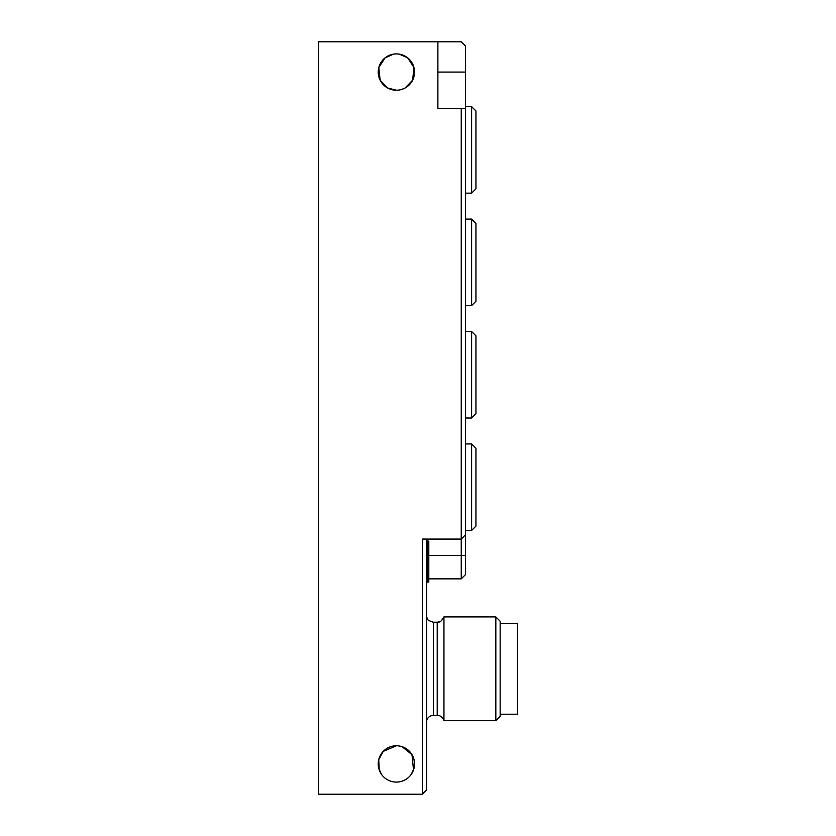 <?xml version="1.0" encoding="UTF-8"?>
<svg xmlns="http://www.w3.org/2000/svg" width="836" height="836" viewBox="0 0 836 836"><rect width="100%" height="100%" fill="white"/><g stroke="black" fill="none" stroke-linecap="round" stroke-linejoin="round"><path stroke-width="1.25" d="M396.379 745.775A18.162 18.162 0 0 0 378.217 763.926A18.162 18.162 0 0 0 396.379 782.088A18.162 18.162 0 0 0 414.541 763.926A18.162 18.162 0 0 0 396.379 745.775L383.254 751.376L378.739 759.621L379.22 769.893M390.725 781.19L387.674 779.873L390.725 781.19M402.074 781.179L405.084 779.873M402.419 746.799L405.084 747.99L402.032 746.673L411.981 754.636L413.517 769.925M394.299 745.89L393.16 746.057M394.299 781.973L393.16 781.806L394.299 781.973M381.404 774.209L378.781 768.42L381.404 774.209M378.217 763.864L378.781 759.454L378.217 763.864M398.458 781.973L399.598 781.806L398.458 781.973M411.354 774.209L413.977 768.42L411.354 774.209M414.541 763.864L413.977 759.454L414.541 763.864M398.458 745.89L399.598 746.057M465.568 534.747L465.568 108.387L461.242 108.387L461.242 555.512L465.568 555.512L465.568 534.747L461.242 539.074L422.326 539.074L422.326 794.2L426.653 789.874L426.653 539.074M461.242 108.387L437.886 108.387L437.886 41.8L318.547 41.8L318.547 794.2L422.326 794.2M399.848 746.099L402.294 746.757M428.805 555.512L461.242 555.512L461.242 578.857L428.805 578.857M465.568 555.512L465.568 574.531L461.242 578.857M437.886 41.8L461.242 41.8L465.568 46.126L465.568 108.387M396.379 53.912A18.162 18.162 0 0 1 414.541 72.074A18.162 18.162 0 0 1 396.379 90.225A18.162 18.162 0 0 1 378.217 72.074A18.162 18.162 0 0 1 396.379 53.912M402.032 89.327L405.084 88.01L412.618 80.204L413.966 67.517L407.696 57.862L399.221 54.131M393.537 54.131L385.062 57.862L378.792 67.528L380.14 80.204L387.674 88.01L396.379 90.225M394.299 90.11L393.16 89.943M381.404 82.346L378.771 76.536M378.217 72.001L378.781 67.591M394.299 54.026L387.674 56.127M398.458 90.11L399.598 89.943M411.354 82.346L413.987 76.536M414.541 72.001L413.977 67.591M398.458 54.026L405.084 56.127M465.568 106.663L471.619 106.663L471.619 193.147L465.568 193.147M471.619 106.663L475.945 110.989L475.945 188.821L471.619 193.147M465.568 219.095L471.619 219.095L471.619 305.568L465.568 305.568M471.619 219.095L475.945 223.411L475.945 301.253L471.619 305.568M465.568 331.516L471.619 331.516L471.619 418L465.568 418M471.619 331.516L475.945 335.842L475.945 413.674L471.619 418M465.568 443.947L471.619 443.947L471.619 530.432L465.568 530.432M471.619 443.947L475.945 448.274L475.945 526.105L471.619 530.432M426.653 540.819L428.805 541.195L428.805 581.919L427.144 582.222L427.144 540.902M500.158 623.395L517.453 623.395L517.453 714.205L500.158 714.205M443.947 616.905L443.947 720.695L495.832 720.695L495.832 616.905L443.947 616.905C441.617 620.761 440.07 622.423 439.308 621.89L437.218 622.214L437.218 715.386L439.308 715.71C439.015 715.511 442.631 716.452 443.947 720.695M495.832 616.905L500.158 621.232L500.158 716.368L495.832 720.695M437.886 72.074L465.568 72.074M426.653 616.905L427.447 618.87C427.112 619.737 429.087 620.855 433.372 622.214L433.372 715.386L437.218 715.386M426.653 720.695C427.666 717.372 429.913 715.606 433.372 715.386M433.372 622.214L437.218 622.214"/></g></svg>
